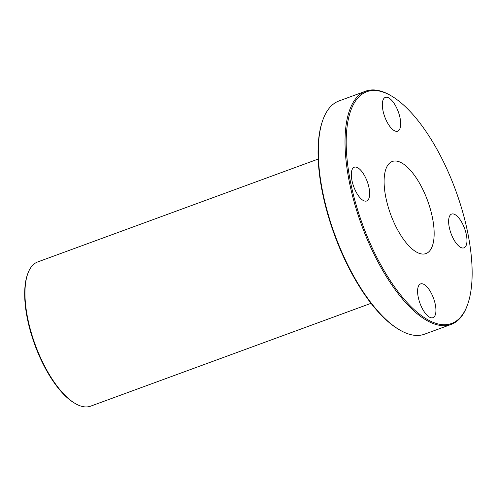 <?xml version="1.0" encoding="UTF-8"?>
<svg xmlns="http://www.w3.org/2000/svg" width="497" height="497" viewBox="0 0 497 497"><rect width="100%" height="100%" fill="white"/><g stroke="black" fill="none" stroke-linecap="round" stroke-linejoin="round"><path stroke-width="0.75" d="M27.702 273.903L27.385 274.798A75.998 30.534 69.9 0 0 34.815 344.819A75.998 30.534 69.9 0 0 74.42 403.03L75.24 403.514A76.811 30.864 -110.1 0 1 27.298 316.285A76.811 30.864 -110.1 0 1 27.702 273.903A76.811 30.864 -110.1 0 1 37.735 261.931L318.161 159.077M371.06 303.313L90.634 406.161A76.811 30.864 -110.1 0 1 75.24 403.514M391.375 95.94L390.555 95.455A124.213 49.905 69.9 0 0 365.662 91.175A124.213 49.905 69.9 0 0 348.788 179.069A124.213 49.905 69.9 0 0 451.201 324.398A124.213 49.905 69.9 0 0 467.422 305.04L467.739 304.139A123.393 49.576 -110.1 0 1 362.593 224.601A123.393 49.576 -110.1 0 1 391.375 95.94A123.393 49.576 -110.1 0 1 468.391 236.056A123.393 49.576 -110.1 0 1 467.739 304.139M451.201 324.398L424.506 334.189A124.213 49.905 -110.1 0 1 399.613 329.909A124.213 49.905 -110.1 0 1 322.087 188.86A124.213 49.905 -110.1 0 1 322.746 120.324A124.213 49.905 -110.1 0 1 338.966 100.966L365.662 91.175M385.591 196.191A49.029 19.7 -110.1 0 1 392.251 161.494A49.029 19.7 -110.1 0 1 427.631 200.745A49.029 19.7 -110.1 0 1 426.016 253.557A49.029 19.7 -110.1 0 1 385.591 196.191M454.668 214.412A17.979 7.225 -110.1 0 1 465.652 231.807A17.979 7.225 -110.1 0 1 463.987 247.835A17.979 7.225 -110.1 0 1 451.015 233.441A17.979 7.225 -110.1 0 1 451.605 214.077A17.979 7.225 -110.1 0 1 454.668 214.412M423.63 284.241A17.979 7.225 -110.1 0 1 434.614 301.642A17.979 7.225 -110.1 0 1 432.949 317.67A17.979 7.225 -110.1 0 1 419.977 303.276A17.979 7.225 -110.1 0 1 420.568 283.911A17.979 7.225 -110.1 0 1 423.63 284.241M357.349 167.551A17.979 7.225 -110.1 0 1 368.333 184.952A17.979 7.225 -110.1 0 1 366.668 200.981A17.979 7.225 -110.1 0 1 353.696 186.586A17.979 7.225 -110.1 0 1 354.286 167.222A17.979 7.225 -110.1 0 1 357.349 167.551M388.387 97.723A17.979 7.225 -110.1 0 1 399.371 115.118A17.979 7.225 -110.1 0 1 397.706 131.146A17.979 7.225 -110.1 0 1 384.734 116.752A17.979 7.225 -110.1 0 1 385.324 97.387A17.979 7.225 -110.1 0 1 388.387 97.723M322.746 120.324L322.435 121.225A123.393 49.576 69.9 0 0 334.487 234.907A123.393 49.576 69.9 0 0 398.793 329.424L399.613 329.909"/></g></svg>

